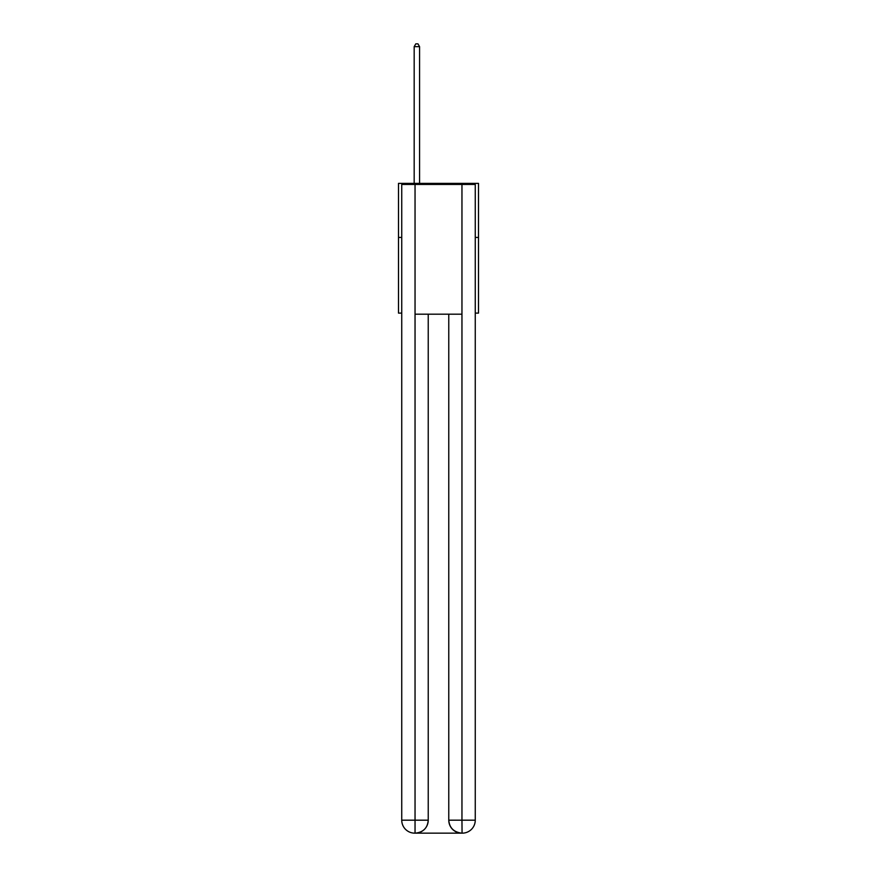 <?xml version="1.0" encoding="UTF-8"?>
<svg xmlns="http://www.w3.org/2000/svg" width="877" height="877" viewBox="0 0 877 877"><rect width="100%" height="100%" fill="white"/><g stroke="black" fill="none" stroke-linecap="round" stroke-linejoin="round"><path stroke-width="1.32" d="M401.743 237.426L398.498 237.426L398.498 183.37L478.502 183.37L478.502 313.111L475.257 313.111M398.498 237.426L398.498 313.111L401.743 313.111M478.502 237.426L475.257 237.426M414.711 833.15A12.969 12.969 0 0 1 401.743 820.181L428.228 820.181L428.228 314.185L428.228 820.181A12.969 12.969 0 0 1 415.26 833.15L414.711 833.15A12.969 12.969 0 0 1 401.743 820.181L401.743 184.444L415.04 184.444L415.04 314.185L461.96 314.185L461.96 184.444L415.04 184.444M461.96 184.444L475.257 184.444L475.257 820.181A12.969 12.969 0 0 1 462.289 833.15L461.74 833.15A12.969 12.969 0 0 1 448.772 820.181L448.772 314.185L448.772 820.181C449.43 827.822 453.76 832.152 461.74 833.15L415.26 833.15C423.273 832.306 427.603 827.987 428.228 820.181M448.772 820.181L461.96 820.181L462.058 833.15M415.04 314.185L415.04 833.15M419.579 183.37L419.579 46.656L414.174 46.656L414.174 183.37M414.174 46.656L415.797 43.85L417.956 43.85L419.579 46.656M461.96 314.185L461.96 820.181L475.257 820.181"/></g></svg>
